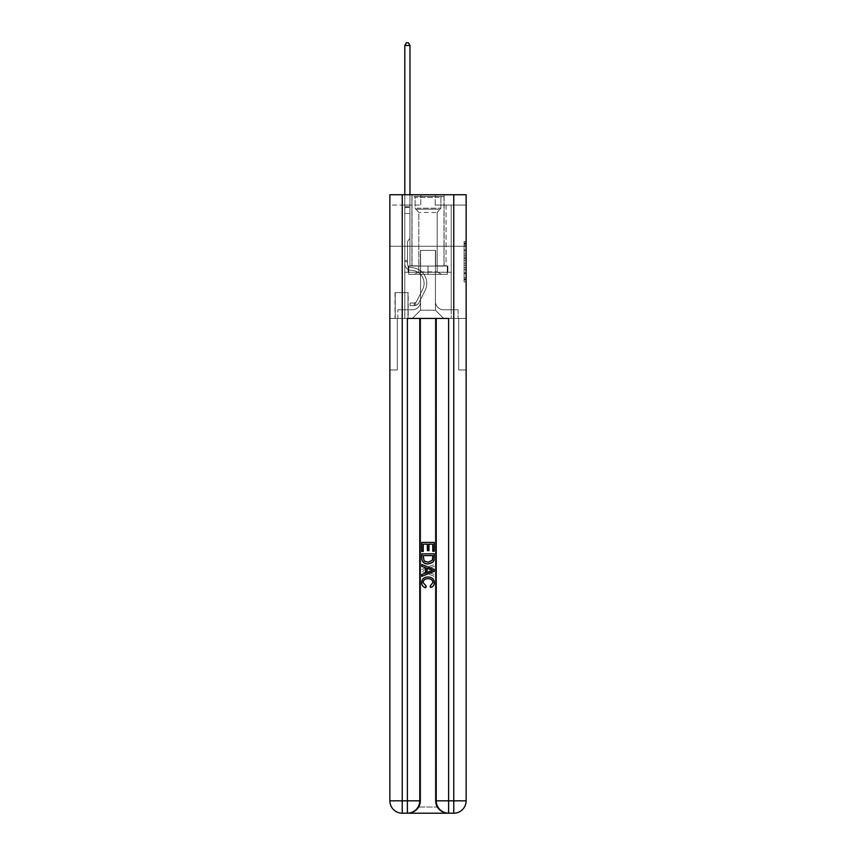 <?xml version="1.0" encoding="UTF-8"?>
<svg xmlns="http://www.w3.org/2000/svg" width="856" height="856" viewBox="0 0 856 856"><rect width="100%" height="100%" fill="white"/><g stroke="black" fill="none" stroke-linecap="round" stroke-linejoin="round"><path stroke-width="0.64" stroke-dasharray="4.28 3.21" d="M464.08 253.847L464.08 260.32L466.135 260.32L466.135 279.944L466.135 243.521L466.135 260.32L464.08 260.32L464.08 242.922L464.08 281.966L464.08 241.499L464.08 279.142L466.135 279.142L464.08 279.142L466.135 279.142L464.08 279.142L464.08 272.668L464.08 281.966L466.135 281.966L466.135 241.499L466.135 279.035L466.135 263.156L464.08 263.156L466.135 263.156L466.135 272.668L466.135 244.335L464.08 244.335L466.135 244.335L466.135 281.966L466.135 243.521L466.135 281.966L464.08 281.966L464.08 241.499L466.135 241.499L466.135 243.521L466.135 241.499L466.135 243.521L466.135 241.499L466.135 242.922L466.135 241.499L464.08 241.499L464.08 244.335L466.135 244.335L464.08 244.335L464.08 253.847L466.135 253.847M444.082 194.74L444.082 246.271L411.918 246.271L444.082 246.271L411.918 246.271L444.082 246.271L444.082 266.066L411.918 266.066L444.082 266.066L411.918 266.066L444.082 266.066L444.082 246.271L411.918 246.271L411.918 266.066L411.918 246.271L444.082 246.271L411.918 246.271L444.082 246.271L444.082 194.74L411.918 194.74L411.918 246.271L411.918 194.74L444.082 194.74M408.205 292.656L395.012 292.656L408.205 292.656L408.205 318.432L395.012 318.432L408.205 318.432M395.012 292.656L395.012 318.432M466.135 257.891L466.135 255.869L466.135 257.891L464.08 257.891L464.08 249.749L464.08 273.727L464.08 267.703L466.135 267.703L464.08 267.703L464.08 281.966L466.135 281.966L464.08 281.966L466.135 281.966L464.08 281.966L464.08 241.499L466.135 241.499L464.08 241.499L466.135 241.499L464.08 241.499L464.08 257.891L466.135 257.891M408.312 813.2C412.549 813.307 416.123 811.242 419.023 807.015A12.369 12.369 0 0 0 420.681 800.831L420.681 318.432L420.681 800.831A12.369 12.369 0 0 1 419.023 807.015C416.112 811.242 412.549 813.307 408.312 813.2A12.369 12.369 0 0 0 420.681 800.831A12.369 12.369 0 0 1 408.312 813.2L447.688 813.2C443.451 813.307 439.877 811.242 436.977 807.015C439.888 811.242 443.451 813.307 447.688 813.2A12.369 12.369 0 0 1 435.319 800.831A12.369 12.369 0 0 0 436.977 807.015A12.369 12.369 0 0 1 435.319 800.831L435.319 318.432L458.72 318.432L458.72 369.963L458.72 318.432L435.319 318.432L435.319 800.831A12.369 12.369 0 0 0 447.688 813.2L402.234 813.2A12.369 12.369 0 0 1 389.865 800.831A12.369 12.369 0 0 0 402.234 813.2A12.369 12.369 0 0 1 389.865 800.831L389.865 369.963L397.28 369.963L389.865 369.963L389.865 246.271L389.865 318.432L397.28 318.432L397.28 369.963L397.28 318.432L397.28 369.963L397.28 318.432L435.319 318.432L389.865 318.432L404.802 318.432L404.802 272.251L451.198 272.251L428 272.251L428 266.066L428 274.316L408.729 274.316L408.729 266.066L408.729 274.316L447.271 274.316L447.271 266.066L447.271 274.316L428 274.316L428 266.066L428 274.316L408.729 274.316L447.271 274.316L447.271 266.066L447.271 274.316L428 274.316L428 266.066L428 272.251L408.109 272.251L408.109 266.066L408.109 272.251L408.109 266.066L408.109 272.251L404.802 272.251L447.891 272.251L447.891 266.066L408.109 266.066L447.891 266.066L408.109 266.066L447.891 266.066L447.891 272.251L451.198 272.251L404.802 272.251L404.802 318.432L389.865 318.432L389.865 246.271L389.865 800.831L389.865 194.74L466.135 194.74L389.865 194.74L389.865 205.044L420.788 205.044L389.865 205.044L389.865 194.74L389.865 246.271L389.865 194.74L389.865 246.271L466.135 246.271L466.135 194.74L466.135 205.044L435.212 205.044L466.135 205.044L466.135 194.74L466.135 246.271L389.865 246.271L466.135 246.271L389.865 246.271L466.135 246.271L466.135 194.74L466.135 246.271L389.865 246.271L466.135 246.271L466.135 318.432L389.865 318.432L466.135 318.432L404.802 318.432L466.135 318.432L466.135 800.831L466.135 194.74L389.865 194.74L466.135 194.74L389.865 194.74L420.788 194.74L389.865 194.74L389.865 246.271L466.135 246.271L466.135 800.831A12.369 12.369 0 0 1 453.766 813.2L407.381 813.2A12.369 12.369 0 0 0 419.75 800.831L419.75 318.432L419.75 800.831A12.369 12.369 0 0 1 407.381 813.2L402.234 813.2L407.381 813.2A12.369 12.369 0 0 0 419.75 800.831L402.234 800.831L402.234 194.74M404.802 205.044L404.802 309.765L412.335 309.765A8.25 8.25 0 0 0 420.574 301.526L420.574 250.401L420.574 310.182L420.574 250.401L420.574 310.182L420.574 250.401L435.426 250.401L435.426 301.526A8.25 8.25 0 0 0 443.665 309.765L451.198 309.765L451.198 205.044L451.198 309.765L451.198 205.044L451.198 309.765L451.198 205.044L451.198 309.765L451.198 205.044L451.198 309.765L451.198 205.044L451.198 309.765L451.198 205.044L451.198 309.765L451.198 205.044L451.198 309.765L451.198 205.044L451.198 309.765L451.198 205.044L451.198 309.765L451.198 205.044L451.198 309.765L451.198 205.044L451.198 309.765L458.099 309.765L443.665 309.765L451.198 309.765L443.665 309.765L451.198 309.765L443.665 309.765L451.198 309.765L443.665 309.765L451.198 309.765L443.665 309.765L451.198 309.765L443.665 309.765L451.198 309.765L443.665 309.765L451.198 309.765L443.665 309.765L451.198 309.765L443.665 309.765L451.198 309.765L443.665 309.765L451.198 309.765L451.198 205.044L446.04 205.044L451.198 205.044L446.04 205.044L451.198 205.044L446.04 205.044L451.198 205.044L446.04 205.044L451.198 205.044L446.04 205.044L451.198 205.044L446.04 205.044L451.198 205.044L446.04 205.044L451.198 205.044L446.04 205.044L451.198 205.044L446.04 205.044L451.198 205.044L446.04 205.044L451.198 205.044L446.04 205.044L451.198 205.044L446.04 205.044L451.198 205.044L451.198 309.765L443.665 309.765A8.25 8.25 0 0 1 435.426 301.526A8.25 8.25 0 0 0 443.665 309.765A8.25 8.25 0 0 1 435.426 301.526A8.25 8.25 0 0 0 443.665 309.765A8.25 8.25 0 0 1 435.426 301.526A8.25 8.25 0 0 0 443.665 309.765A8.25 8.25 0 0 1 435.426 301.526A8.25 8.25 0 0 0 443.665 309.765A8.25 8.25 0 0 1 435.426 301.526A8.25 8.25 0 0 0 443.665 309.765A8.25 8.25 0 0 1 435.426 301.526A8.25 8.25 0 0 0 443.665 309.765A8.25 8.25 0 0 1 435.426 301.526A8.25 8.25 0 0 0 443.665 309.765A8.25 8.25 0 0 1 435.426 301.526A8.25 8.25 0 0 0 443.665 309.765A8.25 8.25 0 0 1 435.426 301.526A8.25 8.25 0 0 0 443.665 309.765A8.25 8.25 0 0 1 435.426 301.526A8.25 8.25 0 0 0 443.665 309.765A8.25 8.25 0 0 1 435.426 301.526L435.426 250.401L435.426 310.182L420.574 310.182L435.426 310.182L443.665 318.432L458.099 318.432L412.335 318.432L443.665 318.432L435.426 310.182L443.665 318.432L435.426 310.182L435.426 250.401L435.426 310.182L435.426 250.401L420.371 250.401L420.371 265.863L409.96 265.863L409.96 205.044L404.802 205.044L404.802 309.765L412.335 309.765A8.25 8.25 0 0 0 420.574 301.526L420.574 250.401L420.371 265.863L409.96 265.863L409.96 205.044L404.802 205.044L404.802 309.765L412.335 309.765L397.901 309.765L412.335 309.765L404.802 309.765L404.802 205.044L404.802 309.765L404.802 205.044L404.802 309.765L404.802 205.044L404.802 309.765L404.802 205.044L404.802 309.765L404.802 205.044L404.802 309.765L404.802 205.044L404.802 309.765L404.802 205.044L404.802 309.765L404.802 205.044L404.802 309.765L404.802 205.044L404.802 309.765L404.802 205.044L409.96 205.044L404.802 205.044L409.96 205.044L404.802 205.044L409.96 205.044L404.802 205.044L409.96 205.044L404.802 205.044L409.96 205.044L404.802 205.044L409.96 205.044L404.802 205.044L409.96 205.044L404.802 205.044L409.96 205.044L404.802 205.044L409.96 205.044L404.802 205.044L409.96 205.044L404.802 205.044L409.96 205.044L404.802 205.044L404.802 309.765L404.802 205.044M420.574 301.526L420.574 250.401L420.371 265.863L409.96 265.863L409.96 205.044L409.96 265.863L409.96 205.044L409.96 265.863L409.96 205.044L409.96 265.863L409.96 205.044L409.96 265.863L409.96 205.044L409.96 265.863L409.96 205.044L409.96 265.863L409.96 205.044L409.96 265.863L409.96 205.044L409.96 265.863L409.96 205.044L409.96 265.863L409.96 205.044L409.96 265.863L409.96 205.044L409.96 265.863L420.371 265.863L409.96 265.863L420.371 265.863L409.96 265.863L420.371 265.863L409.96 265.863L420.371 265.863L409.96 265.863L420.371 265.863L409.96 265.863L420.371 265.863L409.96 265.863L420.371 265.863L409.96 265.863L420.371 265.863L409.96 265.863L420.371 265.863L409.96 265.863L420.371 265.863L409.96 265.863L420.371 265.863L420.574 250.401L420.574 301.526A8.25 8.25 0 0 1 412.335 309.765A8.25 8.25 0 0 0 420.574 301.526A8.25 8.25 0 0 1 412.335 309.765A8.25 8.25 0 0 0 420.574 301.526A8.25 8.25 0 0 1 412.335 309.765A8.25 8.25 0 0 0 420.574 301.526A8.25 8.25 0 0 1 412.335 309.765A8.25 8.25 0 0 0 420.574 301.526A8.25 8.25 0 0 1 412.335 309.765A8.25 8.25 0 0 0 420.574 301.526A8.25 8.25 0 0 1 412.335 309.765A8.25 8.25 0 0 0 420.574 301.526A8.25 8.25 0 0 1 412.335 309.765A8.25 8.25 0 0 0 420.574 301.526A8.25 8.25 0 0 1 412.335 309.765A8.25 8.25 0 0 0 420.574 301.526A8.25 8.25 0 0 1 412.335 309.765A8.25 8.25 0 0 0 420.574 301.526A8.25 8.25 0 0 1 412.335 309.765A8.25 8.25 0 0 0 420.574 301.526M395.226 318.432L408.002 318.432L395.226 318.432L395.226 292.656L408.002 292.656L408.002 318.432L408.002 292.656L395.226 292.656L395.226 318.432M397.901 318.432L412.335 318.432L420.574 310.182L412.335 318.432L420.574 310.182L412.335 318.432L397.901 318.432L397.901 309.765L397.901 318.432M435.629 250.401L435.629 265.863L435.629 250.401M435.212 205.044L435.212 194.74L435.212 205.044M420.788 205.044L420.788 194.74L420.788 205.044M458.099 309.765L458.099 318.432L458.099 309.765M446.04 205.044L446.04 265.863L435.629 265.863L446.04 265.863L435.629 265.863L446.04 265.863L435.629 265.863L446.04 265.863L435.629 265.863L446.04 265.863L435.629 265.863L446.04 265.863L435.629 265.863L446.04 265.863L435.629 265.863L446.04 265.863L435.629 265.863L446.04 265.863L435.629 265.863L446.04 265.863L435.629 265.863L446.04 265.863L435.629 265.863L446.04 265.863L435.629 265.863L446.04 265.863L446.04 205.044M464.08 260.32L466.135 260.32L464.08 260.32M464.08 242.922L464.08 241.499L464.08 242.922L466.135 242.922L464.08 242.922M464.08 273.62L464.08 265.178L464.08 273.62L466.135 273.62L464.08 273.62M464.08 265.178L464.08 263.156L466.135 263.156L464.08 263.156L464.08 265.178L466.135 265.178L464.08 265.178M464.08 249.749L464.08 244.335L464.08 249.749L466.135 249.749L464.08 249.749M464.08 241.499L466.135 241.499L464.08 241.499L464.08 243.521L464.08 241.499L466.135 241.499M464.08 281.966L466.135 281.966L464.08 281.966L464.08 279.944L464.08 281.966M404.802 261.733L404.802 45.475L404.802 213.497L404.802 45.475L409.96 45.475L409.96 206.692L409.96 45.475L404.802 45.475L406.354 42.8L408.419 42.8L406.354 42.8L404.802 45.475L404.802 213.497L404.802 45.475L409.96 45.475L408.419 42.8L409.96 45.475L409.96 213.497L404.802 213.497L404.802 45.475L406.354 42.8L408.419 42.8L406.354 42.8L404.802 45.475L404.802 213.497L404.802 45.475L409.96 45.475L404.802 45.475L406.354 42.8L408.419 42.8L409.96 45.475L408.419 42.8L406.354 42.8L404.802 45.475L404.802 213.497L404.802 45.475L409.96 45.475L409.96 206.692L409.96 45.475L404.802 45.475L406.354 42.8L408.419 42.8L409.96 45.475L408.419 42.8L406.354 42.8L404.802 45.475L404.802 213.497L404.802 45.475L409.96 45.475L409.96 207.462L409.96 45.475L404.802 45.475L406.354 42.8L408.419 42.8L409.96 45.475L408.419 42.8L406.354 42.8L404.802 45.475L404.802 213.497L404.802 45.475L409.96 45.475L409.96 238.642L408.804 239.808A4.483 4.483 -9.9 0 0 407.488 242.976A4.483 4.483 170.1 0 1 408.804 239.808L409.96 238.642L409.96 213.497L404.802 213.497L404.802 263.798A6.495 6.495 -9.9 0 0 411.201 270.293A6.495 6.495 170.1 0 1 404.802 263.798L404.802 213.497L409.96 213.497L409.96 45.475L404.802 45.475L406.354 42.8L408.419 42.8L409.96 45.475L408.419 42.8L406.354 42.8L404.802 45.475L404.802 213.497L409.96 213.497L409.96 238.642L408.804 239.808A4.483 4.483 0 0 0 407.488 242.976A4.483 4.483 0 0 1 408.804 239.808L409.96 238.642L409.96 207.462L409.96 213.497L404.802 213.497L404.802 263.798A6.495 6.495 0 0 0 411.201 270.293A6.495 6.495 170.1 0 1 404.802 263.798L404.802 213.497L409.96 213.497L409.96 238.642L408.804 239.808A4.483 4.483 0 0 0 407.488 242.976A4.483 4.483 0 0 1 408.804 239.808L409.96 238.642L409.96 206.692L409.96 213.497L404.802 213.497L404.802 263.798A6.495 6.495 0 0 0 411.201 270.293A6.495 6.495 170.1 0 1 404.802 263.798L404.802 213.497L409.96 213.497L409.96 238.642L408.804 239.808A4.483 4.483 0 0 0 407.488 242.976A4.483 4.483 0 0 1 408.804 239.808L409.96 238.642L409.96 45.475L409.96 213.497L404.802 213.497L404.802 263.798A6.495 6.495 0 0 0 411.201 270.293A13.086 13.086 170.1 0 1 422.693 289.264A13.086 13.086 -9.9 0 0 411.201 270.293A6.495 6.495 0 0 1 404.802 263.798L404.802 213.497L409.96 213.497L409.96 238.642L408.804 239.808A4.483 4.483 0 0 0 407.488 242.976A4.483 4.483 0 0 1 408.804 239.808L409.96 238.642L409.96 45.475L404.802 45.475L409.96 45.475L408.419 42.8L409.96 45.475L409.96 213.497L404.802 213.497L404.802 263.798A6.495 6.495 0 0 0 411.201 270.293A6.495 6.495 0 0 1 404.802 263.798L404.802 213.497L409.96 213.497L409.96 238.642L408.804 239.808A4.483 4.483 0 0 0 407.488 242.976A4.483 4.483 0 0 1 408.804 239.808L409.96 238.642L409.96 45.475L404.802 45.475L406.354 42.8L408.419 42.8L406.354 42.8L404.802 45.475L404.802 206.692L404.802 45.475L409.96 45.475L408.419 42.8L409.96 45.475L409.96 213.497L404.802 213.497L404.802 263.798A6.495 6.495 0 0 0 411.201 270.293A6.495 6.495 0 0 1 404.802 263.798L404.802 213.497L409.96 213.497L409.96 238.642L408.804 239.808A4.483 4.483 0 0 0 407.488 242.976A4.483 4.483 0 0 1 408.804 239.808L409.96 238.642L409.96 45.475L404.802 45.475L406.354 42.8L408.419 42.8L406.354 42.8L404.802 45.475L404.802 207.462L404.802 45.475L409.96 45.475L408.419 42.8L409.96 45.475L409.96 213.497L404.802 213.497L404.802 263.798A6.495 6.495 0 0 0 411.201 270.293A13.086 13.086 0 0 1 422.693 289.264A13.086 13.086 -9.9 0 0 411.201 270.293A6.495 6.495 0 0 1 404.802 263.798L404.802 213.497L409.96 213.497L409.96 238.642L408.804 239.808A4.483 4.483 0 0 0 407.488 242.976A4.483 4.483 0 0 1 408.804 239.808L409.96 238.642L409.96 45.475L404.802 45.475L406.354 42.8L408.419 42.8L406.354 42.8L404.802 45.475L404.802 263.798A6.495 6.495 0 0 0 411.201 270.293A6.495 6.495 0 0 1 404.802 263.798L404.802 213.497L409.96 213.497L409.96 238.642L408.804 239.808A4.483 4.483 0 0 0 407.488 242.976A4.483 4.483 0 0 1 408.804 239.808L409.96 238.642L409.96 213.497L404.802 213.497L404.802 263.798A6.495 6.495 0 0 0 411.201 270.293A6.495 6.495 0 0 1 404.802 263.798L404.802 213.497L409.96 213.497L409.96 207.462L409.96 238.642L408.804 239.808A4.483 4.483 0 0 0 407.488 242.976A4.483 4.483 0 0 1 408.804 239.808L409.96 238.642L409.96 213.497L404.802 213.497L404.802 263.798A6.495 6.495 0 0 0 411.201 270.293A13.086 13.086 0 0 1 422.693 289.264A13.086 13.086 -9.9 0 0 411.201 270.293A6.495 6.495 0 0 1 404.802 263.798L404.802 213.497L409.96 213.497L409.96 206.692L409.96 238.642L408.804 239.808A4.483 4.483 0 0 0 407.488 242.976A4.483 4.483 0 0 1 408.804 239.808L409.96 238.642L409.96 213.497L404.802 213.497L404.802 263.798A6.495 6.495 0 0 0 411.201 270.293A6.495 6.495 0 0 1 404.802 263.798L404.802 213.497L409.96 213.497L409.96 45.475L408.419 42.8L409.96 45.475L409.96 238.642L408.804 239.808A4.483 4.483 0 0 0 407.488 242.976A4.483 4.483 0 0 1 408.804 239.808L409.96 238.642L409.96 213.497L404.802 213.497L404.802 263.798L404.802 261.733L407.488 261.733L407.488 260.502L404.802 260.502L407.488 260.502L407.488 263.798L407.488 242.976L407.488 263.798A3.809 3.809 -9.9 0 0 411.244 267.618A3.809 3.809 170.1 0 1 407.488 263.798L407.488 242.976L407.488 263.798L407.488 260.502L404.802 260.502L407.488 260.502L407.488 263.798A3.809 3.809 0 0 0 411.244 267.618A3.809 3.809 170.1 0 1 407.488 263.798L407.488 242.976L407.488 263.798A3.809 3.809 0 0 0 411.244 267.618A3.809 3.809 170.1 0 1 407.488 263.798L407.488 242.976L407.488 263.798L407.488 260.502L404.802 260.502L407.488 260.502L407.488 263.798A3.809 3.809 0 0 0 411.244 267.618A15.772 15.772 170.1 0 1 425.079 290.473A15.772 15.772 -9.9 0 0 411.244 267.618A3.809 3.809 0 0 1 407.488 263.798L407.488 242.976L407.488 263.798A3.809 3.809 0 0 0 411.244 267.618A3.809 3.809 0 0 1 407.488 263.798L407.488 242.976L407.488 263.798L407.488 260.502L404.802 260.502L407.488 260.502L407.488 263.798A3.809 3.809 0 0 0 411.244 267.618A3.809 3.809 0 0 1 407.488 263.798L407.488 242.976L407.488 263.798A3.809 3.809 0 0 0 411.244 267.618A15.772 15.772 0 0 1 425.079 290.473A15.772 15.772 -9.9 0 0 411.244 267.618A3.809 3.809 0 0 1 407.488 263.798L407.488 242.976L407.488 263.798L407.488 260.502L404.802 260.502L407.488 260.502L407.488 263.798A3.809 3.809 0 0 0 411.244 267.618A3.809 3.809 0 0 1 407.488 263.798L407.488 242.976L407.488 263.798A3.809 3.809 0 0 0 411.244 267.618A3.809 3.809 0 0 1 407.488 263.798L407.488 242.976L407.488 263.798L407.488 260.502L404.802 260.502L407.488 260.502L407.488 263.798A3.809 3.809 0 0 0 411.244 267.618A15.772 15.772 0 0 1 425.079 290.473A15.772 15.772 -9.9 0 0 411.244 267.618A3.809 3.809 0 0 1 407.488 263.798L407.488 242.976L407.488 263.798A3.809 3.809 0 0 0 411.244 267.618A3.809 3.809 0 0 1 407.488 263.798L407.488 242.976L407.488 263.798L407.488 261.733L404.802 261.733M414.186 305.645A5.468 5.468 -9.9 0 0 418.969 302.639L425.079 290.473A15.772 15.772 0 0 0 411.244 267.618A3.809 3.809 0 0 1 407.488 263.798A3.809 3.809 0 0 0 411.244 267.618A15.772 15.772 0 0 1 425.079 290.473A15.772 15.772 0 0 0 411.244 267.618A3.809 3.809 0 0 1 407.488 263.798A3.809 3.809 0 0 0 411.244 267.618A3.809 3.809 0 0 1 407.488 263.798A3.809 3.809 0 0 0 411.244 267.618A15.772 15.772 0 0 1 425.079 290.473A15.772 15.772 0 0 0 411.244 267.618A3.809 3.809 0 0 1 407.488 263.798A3.809 3.809 0 0 0 411.244 267.618A15.772 15.772 0 0 1 425.079 290.473L418.969 302.639L425.079 290.473A15.772 15.772 0 0 0 411.244 267.618A3.809 3.809 0 0 1 407.488 263.798A3.809 3.809 0 0 0 411.244 267.618A3.809 3.809 0 0 1 407.488 263.798A3.809 3.809 0 0 0 411.244 267.618A15.772 15.772 0 0 1 425.079 290.473A15.772 15.772 0 0 0 411.244 267.618A3.809 3.809 0 0 1 407.488 263.798A3.809 3.809 0 0 0 411.244 267.618A15.772 15.772 0 0 1 425.079 290.473A15.772 15.772 0 0 0 411.244 267.618A3.809 3.809 0 0 1 407.488 263.798A3.809 3.809 0 0 0 411.244 267.618A3.809 3.809 0 0 1 407.488 263.798A3.809 3.809 0 0 0 411.244 267.618A15.772 15.772 0 0 1 425.079 290.473L418.969 302.639A5.468 5.468 170.1 0 1 415.738 305.389A5.468 5.468 -9.9 0 0 418.969 302.639L425.079 290.473A15.772 15.772 0 0 0 411.244 267.618A3.809 3.809 0 0 1 407.488 263.798A3.809 3.809 0 0 0 411.244 267.618A15.772 15.772 0 0 1 425.079 290.473A15.772 15.772 0 0 0 411.244 267.618A3.809 3.809 0 0 1 407.488 263.798A3.809 3.809 0 0 0 411.244 267.618A3.809 3.809 0 0 1 407.488 263.798A3.809 3.809 0 0 0 411.244 267.618A15.772 15.772 0 0 1 425.079 290.473A15.772 15.772 0 0 0 411.244 267.618A3.809 3.809 0 0 1 407.488 263.798A3.809 3.809 0 0 0 411.244 267.618A15.772 15.772 0 0 1 425.079 290.473L418.969 302.639L425.079 290.473A15.772 15.772 0 0 0 411.244 267.618A15.772 15.772 0 0 1 425.079 290.473A15.772 15.772 0 0 0 411.244 267.618A15.772 15.772 0 0 1 425.079 290.473L418.969 302.639L425.079 290.473A15.772 15.772 0 0 0 411.244 267.618A15.772 15.772 0 0 1 425.079 290.473L418.969 302.639A5.468 5.468 0 0 1 415.738 305.389C414.144 305.731 414.144 305.731 415.738 305.389C414.144 305.731 414.144 305.731 415.738 305.389A5.468 5.468 0 0 0 418.969 302.639L425.079 290.473A15.772 15.772 0 0 0 411.244 267.618A15.772 15.772 0 0 1 425.079 290.473A15.772 15.772 0 0 0 411.244 267.618A15.772 15.772 0 0 1 425.079 290.473L418.969 302.639L425.079 290.473A15.772 15.772 0 0 0 411.244 267.618A15.772 15.772 0 0 1 425.079 290.473L418.969 302.639L425.079 290.473A15.772 15.772 0 0 0 411.244 267.618A15.772 15.772 0 0 1 425.079 290.473A15.772 15.772 0 0 0 411.244 267.618A15.772 15.772 0 0 1 425.079 290.473L418.969 302.639A5.468 5.468 0 0 1 415.738 305.389C414.144 305.731 414.144 305.731 415.738 305.389C414.144 305.731 414.144 305.731 415.738 305.389A5.468 5.468 0 0 0 418.969 302.639L425.079 290.473A15.772 15.772 0 0 0 411.244 267.618A15.772 15.772 0 0 1 425.079 290.473L418.969 302.639L425.079 290.473A15.772 15.772 0 0 0 411.244 267.618A15.772 15.772 0 0 1 425.079 290.473A15.772 15.772 0 0 0 411.244 267.618A15.772 15.772 0 0 1 425.079 290.473L418.969 302.639L425.079 290.473A15.772 15.772 0 0 0 411.244 267.618A15.772 15.772 0 0 1 425.079 290.473L418.969 302.639A5.468 5.468 0 0 1 415.738 305.389C414.144 305.731 414.144 305.731 415.738 305.389C414.144 305.731 414.144 305.731 415.738 305.389A5.468 5.468 0 0 0 418.969 302.639L425.079 290.473L418.969 302.639A5.468 5.468 0 0 1 415.738 305.389C414.144 305.731 414.144 305.731 415.738 305.389C414.144 305.731 414.144 305.731 415.738 305.389A5.468 5.468 0 0 0 418.969 302.639L425.079 290.473L418.969 302.639A5.468 5.468 0 0 1 415.738 305.389C414.144 305.731 414.144 305.731 415.738 305.389C414.144 305.731 414.144 305.731 415.738 305.389A5.468 5.468 0 0 0 418.969 302.639L425.079 290.473L418.969 302.639A5.468 5.468 0 0 1 415.738 305.389C414.144 305.731 414.144 305.731 415.738 305.389C414.144 305.731 414.144 305.731 415.738 305.389A5.468 5.468 0 0 0 418.969 302.639L425.079 290.473L418.969 302.639A5.468 5.468 0 0 1 415.738 305.389C414.144 305.731 414.144 305.731 415.738 305.389C414.144 305.731 414.144 305.731 415.738 305.389A5.468 5.468 0 0 0 418.969 302.639L425.079 290.473L418.969 302.639A5.468 5.468 0 0 1 415.738 305.389C414.144 305.731 414.144 305.731 415.738 305.389C414.144 305.731 414.144 305.731 415.738 305.389A5.468 5.468 0 0 0 418.969 302.639L425.079 290.473L418.969 302.639A5.468 5.468 0 0 1 415.738 305.389C414.144 305.731 414.144 305.731 415.738 305.389C414.144 305.731 414.144 305.731 415.738 305.389A5.468 5.468 0 0 0 418.969 302.639L425.079 290.473L418.969 302.639A5.468 5.468 0 0 1 415.738 305.389C414.144 305.731 414.144 305.731 415.738 305.389C414.144 305.731 414.144 305.731 415.738 305.389A5.468 5.468 0 0 0 418.969 302.639L425.079 290.473L418.969 302.639A5.468 5.468 0 0 1 415.738 305.389C414.144 305.731 414.144 305.731 415.738 305.389C414.144 305.731 414.144 305.731 415.738 305.389A5.468 5.468 0 0 0 418.969 302.639A5.468 5.468 -9.9 0 1 414.186 305.645L414.186 302.971A2.782 2.782 -9.9 0 0 416.572 301.43L422.693 289.264A13.086 13.086 0 0 0 411.201 270.293A6.495 6.495 0 0 1 404.802 263.798A6.495 6.495 0 0 0 411.201 270.293A13.086 13.086 0 0 1 422.693 289.264A13.086 13.086 0 0 0 411.201 270.293A6.495 6.495 0 0 1 404.802 263.798A6.495 6.495 0 0 0 411.201 270.293A6.495 6.495 0 0 1 404.802 263.798A6.495 6.495 0 0 0 411.201 270.293A13.086 13.086 0 0 1 422.693 289.264A13.086 13.086 0 0 0 411.201 270.293A6.495 6.495 0 0 1 404.802 263.798A6.495 6.495 0 0 0 411.201 270.293A13.086 13.086 0 0 1 422.693 289.264L416.572 301.43L422.693 289.264A13.086 13.086 0 0 0 411.201 270.293A6.495 6.495 0 0 1 404.802 263.798A6.495 6.495 0 0 0 411.201 270.293A6.495 6.495 0 0 1 404.802 263.798A6.495 6.495 0 0 0 411.201 270.293A13.086 13.086 0 0 1 422.693 289.264A13.086 13.086 0 0 0 411.201 270.293A6.495 6.495 0 0 1 404.802 263.798A6.495 6.495 0 0 0 411.201 270.293A13.086 13.086 0 0 1 422.693 289.264A13.086 13.086 0 0 0 411.201 270.293A6.495 6.495 0 0 1 404.802 263.798A6.495 6.495 0 0 0 411.201 270.293A6.495 6.495 0 0 1 404.802 263.798A6.495 6.495 0 0 0 411.201 270.293A13.086 13.086 0 0 1 422.693 289.264L416.572 301.43A2.782 2.782 170.1 0 1 415.738 302.425C414.176 303.142 414.176 303.142 415.738 302.425C414.176 303.142 414.176 303.142 415.738 302.425A2.782 2.782 -9.9 0 0 416.572 301.43L422.693 289.264A13.086 13.086 0 0 0 411.201 270.293A6.495 6.495 0 0 1 404.802 263.798A6.495 6.495 0 0 0 411.201 270.293A13.086 13.086 0 0 1 422.693 289.264A13.086 13.086 0 0 0 411.201 270.293A6.495 6.495 0 0 1 404.802 263.798A6.495 6.495 0 0 0 411.201 270.293A6.495 6.495 0 0 1 404.802 263.798A6.495 6.495 0 0 0 411.201 270.293A13.086 13.086 0 0 1 422.693 289.264A13.086 13.086 0 0 0 411.201 270.293A6.495 6.495 0 0 1 404.802 263.798A6.495 6.495 0 0 0 411.201 270.293A13.086 13.086 0 0 1 422.693 289.264L416.572 301.43L422.693 289.264A13.086 13.086 0 0 0 411.201 270.293A13.086 13.086 0 0 1 422.693 289.264A13.086 13.086 0 0 0 411.201 270.293A13.086 13.086 0 0 1 422.693 289.264L416.572 301.43L422.693 289.264A13.086 13.086 0 0 0 411.201 270.293A13.086 13.086 0 0 1 422.693 289.264L416.572 301.43A2.782 2.782 0 0 1 415.738 302.425C414.176 303.142 414.176 303.142 415.738 302.425C414.176 303.142 414.176 303.142 415.738 302.425A2.782 2.782 0 0 0 416.572 301.43L422.693 289.264A13.086 13.086 0 0 0 411.201 270.293A13.086 13.086 0 0 1 422.693 289.264A13.086 13.086 0 0 0 411.201 270.293A13.086 13.086 0 0 1 422.693 289.264L416.572 301.43L422.693 289.264A13.086 13.086 0 0 0 411.201 270.293A13.086 13.086 0 0 1 422.693 289.264L416.572 301.43L422.693 289.264A13.086 13.086 0 0 0 411.201 270.293A13.086 13.086 0 0 1 422.693 289.264A13.086 13.086 0 0 0 411.201 270.293A13.086 13.086 0 0 1 422.693 289.264L416.572 301.43A2.782 2.782 0 0 1 415.738 302.425C414.176 303.142 414.176 303.142 415.738 302.425C414.176 303.142 414.176 303.142 415.738 302.425A2.782 2.782 0 0 0 416.572 301.43L422.693 289.264A13.086 13.086 0 0 0 411.201 270.293A13.086 13.086 0 0 1 422.693 289.264L416.572 301.43L422.693 289.264A13.086 13.086 0 0 0 411.201 270.293A13.086 13.086 0 0 1 422.693 289.264A13.086 13.086 0 0 0 411.201 270.293A13.086 13.086 0 0 1 422.693 289.264L416.572 301.43L422.693 289.264A13.086 13.086 0 0 0 411.201 270.293A13.086 13.086 0 0 1 422.693 289.264L416.572 301.43A2.782 2.782 0 0 1 415.738 302.425C414.176 303.142 414.176 303.142 415.738 302.425C414.176 303.142 414.176 303.142 415.738 302.425A2.782 2.782 0 0 0 416.572 301.43L422.693 289.264L416.572 301.43A2.782 2.782 0 0 1 415.738 302.425C414.176 303.142 414.176 303.142 415.738 302.425C414.176 303.142 414.176 303.142 415.738 302.425A2.782 2.782 0 0 0 416.572 301.43L422.693 289.264L416.572 301.43A2.782 2.782 0 0 1 415.738 302.425C414.176 303.142 414.176 303.142 415.738 302.425C414.176 303.142 414.176 303.142 415.738 302.425A2.782 2.782 0 0 0 416.572 301.43L422.693 289.264L416.572 301.43A2.782 2.782 0 0 1 415.738 302.425C414.176 303.142 414.176 303.142 415.738 302.425C414.176 303.142 414.176 303.142 415.738 302.425A2.782 2.782 0 0 0 416.572 301.43L422.693 289.264L416.572 301.43A2.782 2.782 0 0 1 415.738 302.425C414.176 303.142 414.176 303.142 415.738 302.425C414.176 303.142 414.176 303.142 415.738 302.425A2.782 2.782 0 0 0 416.572 301.43L422.693 289.264L416.572 301.43A2.782 2.782 0 0 1 415.738 302.425C414.176 303.142 414.176 303.142 415.738 302.425C414.176 303.142 414.176 303.142 415.738 302.425A2.782 2.782 0 0 0 416.572 301.43L422.693 289.264L416.572 301.43A2.782 2.782 0 0 1 415.738 302.425C414.176 303.142 414.176 303.142 415.738 302.425C414.176 303.142 414.176 303.142 415.738 302.425A2.782 2.782 0 0 0 416.572 301.43L422.693 289.264L416.572 301.43A2.782 2.782 0 0 1 415.738 302.425C414.176 303.142 414.176 303.142 415.738 302.425C414.176 303.142 414.176 303.142 415.738 302.425A2.782 2.782 0 0 0 416.572 301.43L422.693 289.264L416.572 301.43A2.782 2.782 0 0 1 415.738 302.425C414.176 303.142 414.176 303.142 415.738 302.425C414.176 303.142 414.176 303.142 415.738 302.425A2.782 2.782 0 0 0 416.572 301.43A2.782 2.782 -9.9 0 1 414.186 302.971L414.186 305.645L410.067 305.645L414.186 305.645A5.468 5.468 0 0 0 418.969 302.639A5.468 5.468 0 0 1 414.186 305.645L414.186 302.971L410.067 302.971L414.186 302.971A2.782 2.782 0 0 0 416.572 301.43A2.782 2.782 0 0 1 414.186 302.971L414.186 305.645L410.067 305.645L410.067 302.971L410.067 305.645L414.186 305.645A5.468 5.468 0 0 0 418.969 302.639A5.468 5.468 0 0 1 414.186 305.645L414.186 302.971L410.067 302.971L414.186 302.971A2.782 2.782 0 0 0 416.572 301.43A2.782 2.782 0 0 1 414.186 302.971L414.186 305.645L410.067 305.645L410.067 302.971L410.067 305.645L414.186 305.645A5.468 5.468 0 0 0 418.969 302.639A5.468 5.468 0 0 1 414.186 305.645L414.186 302.971L410.067 302.971L414.186 302.971A2.782 2.782 0 0 0 416.572 301.43A2.782 2.782 0 0 1 414.186 302.971L414.186 305.645L410.067 305.645L410.067 302.971L410.067 305.645L414.186 305.645A5.468 5.468 0 0 0 418.969 302.639A5.468 5.468 0 0 1 414.186 305.645L414.186 302.971L410.067 302.971L414.186 302.971A2.782 2.782 0 0 0 416.572 301.43A2.782 2.782 0 0 1 414.186 302.971L414.186 305.645L410.067 305.645L410.067 302.971L410.067 305.645L414.186 305.645A5.468 5.468 0 0 0 418.969 302.639A5.468 5.468 0 0 1 414.186 305.645L414.186 302.971L410.067 302.971L414.186 302.971A2.782 2.782 0 0 0 416.572 301.43A2.782 2.782 0 0 1 414.186 302.971L414.186 305.645L410.067 305.645L410.067 302.971L410.067 305.645L414.186 305.645A5.468 5.468 0 0 0 418.969 302.639A5.468 5.468 0 0 1 414.186 305.645L414.186 302.971L410.067 302.971L414.186 302.971A2.782 2.782 0 0 0 416.572 301.43A2.782 2.782 0 0 1 414.186 302.971L414.186 305.645L410.067 305.645L410.067 302.971L410.067 305.645L414.186 305.645A5.468 5.468 0 0 0 418.969 302.639A5.468 5.468 0 0 1 414.186 305.645L414.186 302.971L410.067 302.971L414.186 302.971A2.782 2.782 0 0 0 416.572 301.43A2.782 2.782 0 0 1 414.186 302.971L414.186 305.645L410.067 305.645L410.067 302.971L410.067 305.645L414.186 305.645A5.468 5.468 0 0 0 418.969 302.639A5.468 5.468 0 0 1 414.186 305.645L414.186 302.971L410.067 302.971L414.186 302.971A2.782 2.782 0 0 0 416.572 301.43A2.782 2.782 0 0 1 414.186 302.971L414.186 305.645L410.067 305.645L410.067 302.971L410.067 305.645L414.186 305.645A5.468 5.468 0 0 0 418.969 302.639A5.468 5.468 0 0 1 414.186 305.645L414.186 302.971L410.067 302.971L414.186 302.971A2.782 2.782 0 0 0 416.572 301.43A2.782 2.782 0 0 1 414.186 302.971L414.186 305.645L410.067 305.645L410.067 302.971L410.067 305.645L414.186 305.645A5.468 5.468 0 0 0 418.969 302.639A5.468 5.468 0 0 1 414.186 305.645L414.186 302.971L410.067 302.971L414.186 302.971A2.782 2.782 0 0 0 416.572 301.43A2.782 2.782 0 0 1 414.186 302.971L414.186 305.645L410.067 305.645L410.067 302.971L410.067 305.645L414.186 305.645A5.468 5.468 0 0 0 418.969 302.639A5.468 5.468 0 0 1 414.186 305.645L414.186 302.971L410.067 302.971L414.186 302.971A2.782 2.782 0 0 0 416.572 301.43A2.782 2.782 0 0 1 414.186 302.971L414.186 305.645L410.067 305.645L410.067 302.971L410.067 305.645L414.186 305.645M415.952 196.388L441.921 196.388L415.952 196.388M439.16 197.415L415.117 197.415L439.16 197.415M416.39 274.316L441.396 274.316L416.39 274.316M420.05 271.876L437.17 271.876L420.05 271.876M435.95 212.47L418.83 212.47L435.95 212.47M414.165 196.388L443.975 196.388L414.165 196.388M414.165 266.066L443.975 266.066L414.165 266.066M408.729 266.066L408.729 274.316L408.729 266.066M427.904 578.742C430.793 578.592 432.473 579.865 432.911 582.562L429.819 586.028L430.226 587.783C432.847 587.098 434.217 585.408 434.345 582.733C434.013 578.934 431.863 577.019 427.904 576.998C424.105 577.072 422.019 578.977 421.655 582.69C421.719 585.14 422.918 586.724 425.25 587.462L425.625 585.718L423.089 582.604C423.453 579.94 425.058 578.645 427.904 578.742C430.793 578.592 432.473 579.865 432.911 582.562L429.819 586.028L430.226 587.783C432.847 587.098 434.217 585.408 434.345 582.733C434.013 578.934 431.863 577.019 427.904 576.998C424.105 577.072 422.019 578.977 421.655 582.69C421.719 585.14 422.918 586.724 425.25 587.462L425.625 585.718L423.089 582.604C423.453 579.94 425.058 578.645 427.904 578.742M430.375 567.774L434.185 566.372L434.185 564.521L421.815 569.433L421.815 571.401L434.185 576.313L434.185 574.462L430.375 573.049L430.375 567.774L434.185 566.372L434.185 564.521L421.815 569.433L421.815 571.401L434.185 576.313L434.185 574.462L430.375 573.049L430.375 567.774M432.762 551.467L434.185 551.467L434.185 542.426L421.815 542.426L421.815 551.146L423.239 551.146L423.239 544.17L427.048 544.17L427.048 550.665L428.471 550.665L428.471 544.17L432.762 544.17L432.762 551.467L434.185 551.467L434.185 542.426L421.815 542.426L421.815 551.146L423.239 551.146L423.239 544.17L427.048 544.17L427.048 550.665L428.471 550.665L428.471 544.17L432.762 544.17L432.762 551.467M407.381 813.2L407.381 318.432L448.619 318.432L436.25 318.432L436.25 800.831A12.369 12.369 0 0 0 448.619 813.2L453.766 813.2A12.369 12.369 0 0 0 466.135 800.831A12.369 12.369 0 0 1 453.766 813.2L447.688 813.2M427.936 563.986C431.884 564.008 433.971 562.103 434.185 558.273L434.185 553.843L421.815 553.843L421.997 560.252L422.875 562.06L427.936 563.986C431.884 564.008 433.971 562.103 434.185 558.273L434.185 553.843L421.815 553.843L421.997 560.252L422.875 562.06L427.936 563.986M458.72 318.432L466.135 318.432L466.135 246.271L466.135 318.432L458.72 318.432L458.72 369.963L458.72 318.432M451.198 272.251L451.198 318.432L451.198 272.251M436.25 318.432L436.25 800.831L448.619 800.831L448.619 318.432L436.25 318.432L436.25 800.831A12.369 12.369 0 0 0 448.619 813.2A12.369 12.369 0 0 1 436.25 800.831A12.369 12.369 0 0 0 448.619 813.2L448.619 800.831L466.135 800.831A12.369 12.369 0 0 1 453.766 813.2L453.766 194.74M432.762 555.587L431.884 561.055L427.904 562.242L423.495 560.134L423.239 555.587L432.762 555.587L431.884 561.055L427.904 562.242L423.495 560.134L423.239 555.587L432.762 555.587L423.239 555.587L424.116 561.055L428.096 562.242L432.505 560.134L432.762 555.587M425.528 569.572L428.952 568.298L428.952 572.525L423.239 570.417L428.952 568.298L428.952 572.525L423.239 570.417L425.528 569.572M428.096 578.742C425.207 578.592 423.527 579.865 423.089 582.562L426.181 586.028L425.774 587.783C423.153 587.098 421.783 585.408 421.655 582.733C421.987 578.934 424.137 577.019 428.096 576.998C431.895 577.072 433.981 578.977 434.345 582.69C434.281 585.14 433.083 586.724 430.75 587.462L430.375 585.718L432.911 582.604C432.548 579.94 430.943 578.645 428.096 578.742M425.625 567.774L421.815 566.372L421.815 564.521L434.185 569.433L434.185 571.401L421.815 576.313L421.815 574.462L425.625 573.049L425.625 567.774M423.239 551.467L421.815 551.467L421.815 542.426L434.185 542.426L434.185 551.146L432.762 551.146L432.762 544.17L428.952 544.17L428.952 550.665L427.529 550.665L427.529 544.17L423.239 544.17L423.239 551.467M428.064 563.986C424.116 564.008 422.029 562.103 421.815 558.273L421.815 553.843L434.185 553.843L434.003 560.252L433.125 562.06L428.064 563.986M435.319 318.432L435.319 800.831L435.319 318.432M447.891 266.066L447.891 272.251L447.891 266.066M404.802 272.251L404.802 318.432L404.802 272.251M430.472 569.572L427.048 568.298L427.048 572.525L432.762 570.417L430.472 569.572M404.802 194.74L404.802 45.475L409.96 45.475L404.802 45.475L406.354 42.8L408.419 42.8L406.354 42.8L404.802 45.475L404.802 206.692L404.802 45.475L409.96 45.475L408.419 42.8L409.96 45.475L409.96 206.692L409.96 45.475L404.802 45.475L406.354 42.8L408.419 42.8L406.354 42.8L404.802 45.475L409.96 45.475L408.419 42.8L409.96 45.475L409.96 194.74M410.067 302.971L414.079 302.971L410.067 302.971L410.067 305.645L410.067 302.971M404.802 206.692L404.802 207.462L404.802 206.692L409.96 206.692L404.802 206.692M415.738 305.389C414.144 305.731 414.144 305.731 415.738 305.389C414.144 305.731 414.144 305.731 415.738 305.389L415.738 302.425L415.738 305.389M409.96 45.475L408.419 42.8L406.354 42.8L404.802 45.475M464.08 272.668L466.135 272.668L464.08 272.668M464.08 269.629L466.135 269.629M464.08 250.808L466.135 250.808L464.08 250.808M464.08 243.521L466.135 243.521M464.08 279.944L466.135 279.944M464.08 277.719L466.135 277.719M464.08 245.747L466.135 245.747M464.08 258.298L466.135 258.298L464.08 258.298M464.08 269.726L466.135 269.726L464.08 269.726M464.08 273.727L466.135 273.727L464.08 273.727M464.08 255.869L466.135 255.869L464.08 255.869M404.802 207.462L409.96 207.462L404.802 207.462M416.84 208.158L440.883 208.158L416.84 208.158M438.796 209.174L415.535 209.174L438.796 209.174M458.72 369.963L466.135 369.963L458.72 369.963M419.023 807.015L436.977 807.015L419.023 807.015M389.865 800.831L402.234 800.831L402.234 813.2A12.369 12.369 0 0 1 389.865 800.831M464.08 279.035L466.135 279.035M464.08 279.142L466.135 279.142M464.08 244.335L466.135 244.335M414.497 302.938L414.497 305.635L414.497 302.938M415.117 197.415L414.079 196.388L415.117 197.415L415.117 208.158L418.83 212.47L418.83 271.876L414.604 274.316L418.83 271.876L418.83 212.47L415.117 208.158L415.117 197.415M443.975 196.388L443.975 266.066L443.975 196.388M412.025 196.388L412.025 266.066L412.025 196.388M440.883 208.158L440.883 197.415L441.921 196.388L440.883 197.415L440.883 208.158L437.17 212.47L437.17 271.876L441.396 274.316L437.17 271.876L437.17 212.47L440.883 208.158"/><path stroke-width="1.28" d="M408.312 813.2L447.688 813.2M402.234 194.74L402.234 800.831L407.381 800.831L407.381 813.2A12.369 12.369 0 0 0 419.75 800.831L419.75 318.432L419.75 800.831A12.369 12.369 0 0 1 407.381 813.2L402.234 813.2A12.369 12.369 0 0 1 389.865 800.831L389.865 194.74L466.135 194.74L466.135 800.831L453.766 800.831L453.766 194.74M448.619 813.2L448.619 800.831L436.25 800.831A12.369 12.369 0 0 0 448.619 813.2L453.766 813.2L453.766 800.831L448.619 800.831L448.619 318.432L407.381 318.432L407.381 800.831L419.75 800.831M436.25 800.831L436.25 318.432M453.766 813.2A12.369 12.369 0 0 0 466.135 800.831M421.815 551.467L421.815 542.426L434.185 542.426L434.185 551.146L432.762 551.146L432.762 544.17L428.952 544.17L428.952 550.665L427.529 550.665L427.529 544.17L423.239 544.17L423.239 551.467L421.815 551.467M421.815 558.273L421.815 553.843L434.185 553.843L434.003 560.252L433.125 562.06L428.064 563.986C424.116 564.008 422.029 562.103 421.815 558.273M423.239 555.587L424.116 561.055L428.096 562.242L432.505 560.134L432.762 555.587L423.239 555.587M421.815 566.372L421.815 564.521L434.185 569.433L434.185 571.401L421.815 576.313L421.815 574.462L425.625 573.049L425.625 567.774L421.815 566.372M430.472 569.572L427.048 568.298L427.048 572.525L432.762 570.417L430.472 569.572M423.089 582.562L426.181 586.028L425.774 587.783C423.153 587.098 421.783 585.408 421.655 582.733C421.987 578.934 424.137 577.019 428.096 576.998C431.895 577.072 433.981 578.977 434.345 582.69C434.281 585.14 433.083 586.724 430.75 587.462L430.375 585.718L432.911 582.604C432.548 579.94 430.943 578.645 428.096 578.742C425.207 578.592 423.527 579.865 423.089 582.562M409.96 194.74L409.96 45.475L404.802 45.475L404.802 194.74M404.802 45.475L406.354 42.8L408.419 42.8L409.96 45.475M402.234 813.2L402.234 800.831L389.865 800.831"/></g></svg>
